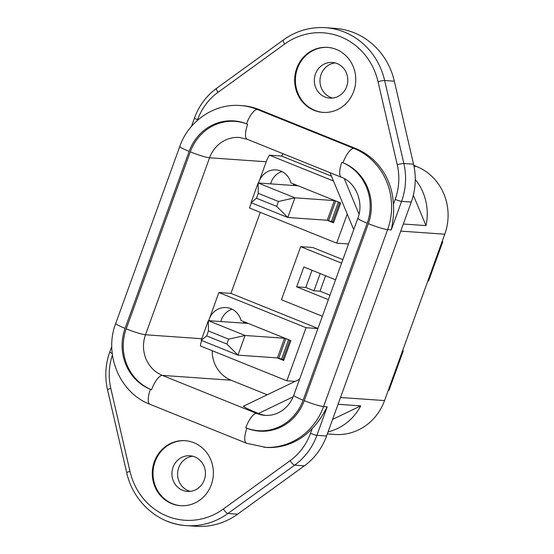 <?xml version="1.0" encoding="UTF-8"?>
<svg xmlns="http://www.w3.org/2000/svg" width="554" height="554" viewBox="0 0 554 554"><rect width="100%" height="100%" fill="white"/><g stroke="black" fill="none" stroke-linecap="round" stroke-linejoin="round"><path stroke-width="0.83" d="M244.362 406.027C241.239 405.757 245.907 408.25 258.372 413.506L258.386 413.513A31.536 29.556 -86 0 0 258.406 413.519A31.536 29.556 -86 0 0 265.955 415.396M126.222 328.841A15.768 1.6 19.9 0 0 145.487 334.782A31.536 29.556 94 0 0 162.384 375.404A15.768 5.256 -68 0 0 151.561 389.767A47.298 44.334 94 0 1 150.411 389.282A47.298 44.334 94 0 1 126.222 328.841L190.292 151.851A47.298 44.334 94 0 1 246.502 123.84A47.298 44.334 94 0 1 247.666 124.283A15.768 5.256 112 0 0 247.25 139.289L341.444 177.28C355.481 182.252 364.186 202.092 357.856 218.221L293.786 395.21C291.245 401.955 287.221 407.169 281.709 410.853C276.474 414.24 270.92 415.742 265.054 415.348A31.536 29.556 94 0 1 256.578 413.395L162.384 375.404L231.094 380.21L267.222 394.78M341.444 177.28A15.768 5.256 112 0 1 341.86 162.274A47.298 44.334 94 0 1 343.009 162.758A47.298 44.334 94 0 1 367.198 223.2L303.128 400.189A47.298 44.334 94 0 1 246.918 428.207A47.298 44.334 94 0 1 245.754 427.757A15.768 5.256 -68 0 1 256.578 413.395L258.386 413.513M264.002 447.272A63.066 59.112 -86 0 0 323.543 406.594A15.768 1.6 19.9 0 1 304.278 400.653A47.298 44.334 -86 0 1 246.911 428.221A15.768 5.256 112 0 0 246.488 443.228L265.83 447.397A63.066 59.112 -86 0 0 312.241 428.45C317.117 423.734 322.103 416.539 327.199 406.851L323.543 406.594L387.613 229.612A63.066 59.112 -86 0 0 353.833 148.375L257.333 109.457A63.066 59.112 -86 0 0 240.381 105.537C214.405 103.307 188.547 120.987 179.801 146.408L115.731 323.391A15.768 1.6 -160.1 0 0 125.072 328.377A47.298 44.334 -86 0 0 150.404 389.303A15.768 5.256 112 0 0 149.995 404.309C119.747 392.945 103.688 354.318 115.731 323.391M299.569 379.241L243.739 406.061M201.573 340.468A31.536 29.556 -86 0 0 200.409 345.938L286.861 380.806L306.085 327.712L218.872 292.54L230.935 293.378L317.948 328.474M306.085 327.712L317.92 328.543M286.861 380.806L295.102 381.387M212.21 350.696A31.536 29.556 -86 0 0 231.094 380.21M251.357 202.792L249.48 207.979L336.693 243.151L348.528 243.982M336.693 243.151L347.233 214.038M333.494 181.013L269.466 155.189L281.522 156.034L331.486 176.179M283.129 153.763A31.536 29.556 -86 0 0 281.522 156.034M269.466 155.189A31.536 29.556 -86 0 0 266.211 161.761L258.517 183.021M208.685 320.676L218.872 292.54M260.269 212.327L230.935 293.378M327.102 220.243L333.522 222.826L340.71 202.965L290.878 182.868A17.867 16.752 -86 0 0 280.767 171.013A17.867 16.752 -86 0 0 275.961 169.905A17.867 16.752 -86 0 0 259.092 181.428A17.867 16.752 -86 0 0 258.593 183.028M281.91 171.525A17.867 16.752 -86 0 0 270.65 183.873M232.078 309.187A17.867 16.752 -86 0 0 220.824 321.528M277.277 357.898L283.69 360.481L290.878 340.62L241.045 320.524A17.867 16.752 -86 0 0 230.935 308.668A17.867 16.752 -86 0 0 226.129 307.56A17.867 16.752 -86 0 0 209.26 319.083A17.867 16.752 -86 0 0 208.761 320.683M442.078 241.655L442.784 241.703L428.554 281.037L427.84 280.982M442.147 241.447L442.784 241.703M388.326 390.127L389.04 390.175L403.277 350.848L402.564 350.8M402.64 350.592L403.277 350.848M403.319 224.017L425.998 225.603L413.346 195.181M425.998 225.603A52.554 49.258 -86 0 0 415.258 179.482M332.587 419.399L360.737 405.874L338.058 404.288M328.086 431.85A52.554 49.258 -86 0 0 360.737 405.874M413.81 165.369L416.622 166.505A52.554 49.258 94 0 1 444.772 234.203L384.552 400.57A52.554 49.258 94 0 1 334.928 434.461L327.331 433.934M325.6 275.747L320.004 291.196L313.973 290.774L305.794 287.478L296.66 286.834L303.848 266.973L335.572 279.77M305.794 287.478L312.02 270.269M313.973 290.774L320.198 273.572M320.004 291.196L329.983 295.22M328.383 299.631L296.66 286.834M341.589 263.157L300.67 246.648L281.453 299.749L322.373 316.251M342.857 259.646L312.733 247.493L300.67 246.648M240.381 105.537L242.209 105.669A63.066 59.112 -86 0 1 259.161 109.581L355.661 148.5L353.833 148.375A15.768 5.256 -68 0 0 343.009 162.738M167.308 521.245A70.427 66.009 -86 0 0 186.241 525.621L195.922 526.3A70.427 66.009 -86 0 0 237.604 514.174L304.354 465.838A63.066 59.112 -86 0 0 326.576 436.019L411.269 202.051A63.066 59.112 -86 0 0 413.547 164.192L394.344 81.189A70.427 66.009 -86 0 0 335.142 28.379L325.454 27.7C310.192 26.786 296.182 30.851 283.44 39.902L216.69 88.245C206.42 95.8 199.011 105.731 194.461 118.044L191.428 126.43M411.269 202.051L401.581 201.372L391.269 229.868C393.347 219.689 394.053 211.171 393.382 204.308A63.066 59.112 -86 0 0 355.661 148.5M325.004 97.005A17.867 16.752 -86 0 0 329.81 98.113A17.867 16.752 -86 0 0 347.4 84.063A17.867 16.752 -86 0 0 337.109 63.572A17.867 16.752 -86 0 0 332.303 62.464A17.867 16.752 -86 0 0 314.714 76.514A17.867 16.752 -86 0 0 325.004 97.005M327.85 47.402A32.582 30.539 94 0 0 296.099 73.239A32.582 30.539 94 0 0 314.907 110.412A32.582 30.539 -86 0 0 323.301 112.407M335.115 62.921A17.867 16.752 -86 0 0 320.122 78.412A17.867 16.752 -86 0 0 330.669 97.4A17.867 16.752 -86 0 0 332.656 98.058M336.243 49.396A32.582 30.539 -86 0 0 327.483 47.374A32.582 30.539 -86 0 0 295.407 72.996A32.582 30.539 -86 0 0 314.173 110.364A32.582 30.539 -86 0 0 322.934 112.386A32.582 30.539 -86 0 0 355.01 86.763A32.582 30.539 -86 0 0 336.243 49.396M194.731 456.877A17.867 16.752 -86 0 0 189.932 455.769A17.867 16.752 -86 0 0 172.336 469.82A17.867 16.752 -86 0 0 182.633 490.311A17.867 16.752 -86 0 0 187.432 491.419A17.867 16.752 -86 0 0 205.022 477.375A17.867 16.752 -86 0 0 194.731 456.877M185.472 440.707A32.582 30.539 -86 0 0 153.721 466.544A32.582 30.539 -86 0 0 172.529 503.718A32.582 30.539 94 0 0 180.923 505.712M192.744 456.226A17.867 16.752 -86 0 0 177.751 471.717A17.867 16.752 -86 0 0 188.298 490.706A17.867 16.752 -86 0 0 190.285 491.363M171.802 503.669A32.582 30.539 -86 0 0 180.556 505.691A32.582 30.539 -86 0 0 212.632 480.069A32.582 30.539 -86 0 0 193.865 442.701A32.582 30.539 -86 0 0 185.105 440.679A32.582 30.539 -86 0 0 153.029 466.302A32.582 30.539 -86 0 0 171.802 503.669M283.904 359.892L277.429 357.905L284.548 338.245L289.5 340.066M244.044 323.155L244.48 321.957L243.885 321.666M244.48 321.957L247.79 323.418L208.318 320.655L245.076 335.482L284.548 338.245M208.436 330.98L206.656 335.897L201.199 340.315L208.318 320.655L208.436 330.98L228.65 339.131L245.076 335.482L237.957 355.142L226.87 344.048L228.65 339.131M206.656 335.897L226.87 344.048M201.199 340.315L237.957 355.142L277.429 357.905M333.737 222.237L327.262 220.25L334.381 200.583L339.325 202.411M293.876 185.5L294.306 184.302L293.71 184.011M294.306 184.302L297.623 185.756L258.143 182.993L294.908 197.82L334.381 200.583M258.268 193.325L256.488 198.242L251.024 202.66L258.143 182.993L258.268 193.325L278.482 201.476L294.908 197.82L287.789 217.487L276.702 206.393L278.482 201.476M256.488 198.242L276.702 206.393M251.024 202.66L287.789 217.487L327.262 220.25M344.269 178.617L359.047 214.156M246.516 123.819A15.768 5.256 -68 0 1 257.333 109.457L259.161 109.581M293.163 396.803L258.393 413.513M304.278 400.653L368.348 223.664A15.768 1.6 19.9 0 0 387.613 229.612L391.269 229.868M190.292 151.851A15.768 1.6 19.9 0 0 209.557 157.793L145.487 334.782L201.774 338.723M266.211 161.761L209.557 157.793A31.536 29.556 94 0 1 239.328 137.461L247.25 139.289M416.622 166.505L414.004 166.325M444.772 234.203L400.75 231.115M384.552 400.57L340.523 397.488M367.198 223.2A15.768 1.6 -160.1 0 1 357.856 218.221M393.382 204.308L395.161 199.392A57.81 54.188 -86 0 0 397.246 164.69A5.256 0.568 -13 0 1 403.859 163.513L384.656 80.51A70.427 66.009 -86 0 0 325.454 27.7M397.246 164.69L378.043 81.68A5.256 0.568 -13 0 1 384.656 80.51L394.344 81.189M413.547 164.192L403.859 163.513A63.066 59.112 -86 0 1 401.581 201.372A5.256 0.533 19.9 0 1 395.161 199.392M378.043 81.68A65.171 61.079 -86 0 0 284.694 44.036A5.256 1.44 -125.9 0 1 283.44 39.902M284.694 44.036L217.944 92.373A5.256 1.44 -125.9 0 1 216.69 88.245M217.944 92.373A57.81 54.188 -86 0 0 197.577 119.706A5.256 0.533 -160.1 0 1 194.461 118.044M197.577 119.706L197.307 120.447M246.509 123.819A47.298 44.334 -86 0 0 189.143 151.387A15.768 1.6 -160.1 0 1 179.801 146.408M189.143 151.387L125.072 328.377M112.227 353.404A5.256 0.533 -160.1 0 1 109.768 352.012C105.392 364.359 104.637 376.921 107.497 389.691L126.707 472.694C132.953 501.571 158.195 524.098 186.241 525.621A70.427 66.009 -86 0 0 227.916 513.496L294.666 465.159A63.066 59.112 -86 0 0 316.888 435.347L327.199 406.851M112.427 354.976A57.81 54.188 -86 0 0 110.793 388.382A5.256 0.568 167 0 0 107.497 389.691M110.793 388.382L129.996 471.385A5.256 0.568 167 0 0 126.707 472.694M237.604 514.174L227.916 513.496A5.256 1.44 54.1 0 1 223.345 509.029L290.095 460.693A5.256 1.44 54.1 0 0 294.666 465.159L304.354 465.838M129.996 471.385A65.171 61.079 -86 0 0 223.345 509.029M326.576 436.019L316.888 435.347A5.256 0.533 19.9 0 1 310.469 433.36L312.241 428.45M290.095 460.693A57.81 54.188 -86 0 0 310.469 433.36M368.348 223.664A47.298 44.334 -86 0 0 343.016 162.744M303.128 400.189A15.768 1.6 -160.1 0 1 293.786 395.21M278.717 358.306L285.836 338.639M281.474 359.414L288.592 339.747M282.755 359.809L289.853 340.204M328.543 220.644L335.662 200.984M331.306 221.759L338.418 202.092M332.587 222.154L339.685 202.549M246.488 443.228L149.995 404.309M111.797 346.395L109.768 352.012M330.032 172.675L353.722 229.647M243.843 321.652L243.324 323.107M293.675 183.997L293.149 185.445"/></g></svg>
